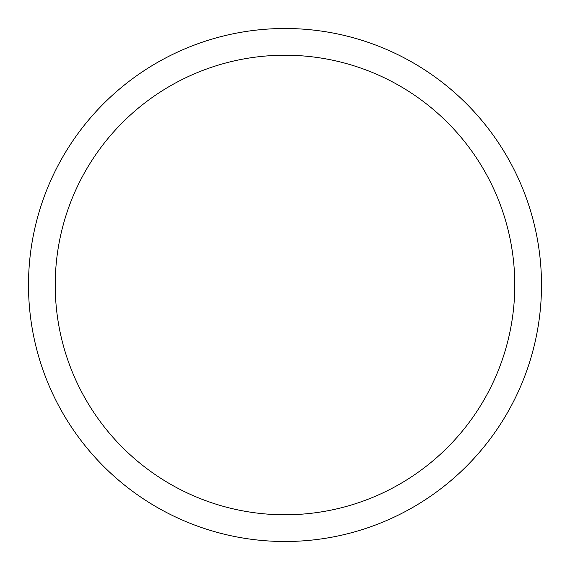 <?xml version="1.0" encoding="UTF-8"?>
<svg xmlns="http://www.w3.org/2000/svg" width="570" height="570" viewBox="0 0 570 570"><rect width="100%" height="100%" fill="white"/><g stroke="black" fill="none" stroke-linecap="round" stroke-linejoin="round"><path stroke-width="0.85" d="M285 28.5A256.5 256.5 0 0 1 541.5 285A256.5 256.5 0 0 1 285 541.5A256.5 256.5 0 0 1 28.5 285A256.5 256.5 0 0 1 285 28.5M285 55.219A229.781 229.781 0 0 1 514.781 285A229.781 229.781 0 0 1 285 514.781A229.781 229.781 0 0 1 55.219 285A229.781 229.781 0 0 1 285 55.219"/></g></svg>
